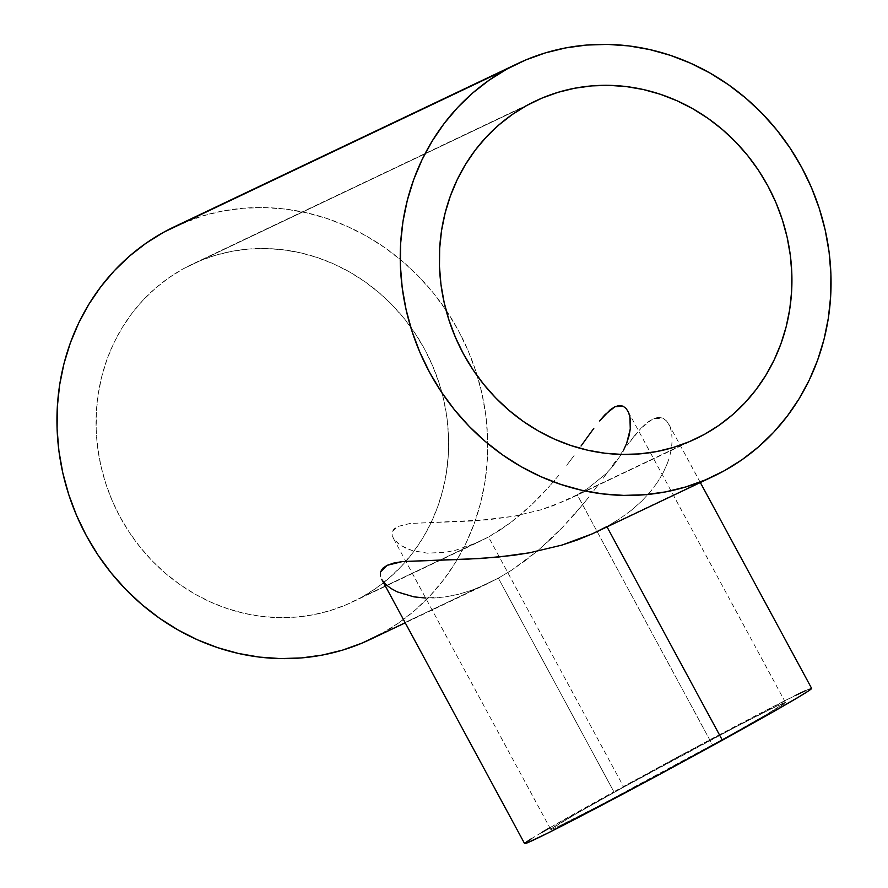<?xml version="1.0" encoding="UTF-8"?>
<svg xmlns="http://www.w3.org/2000/svg" width="888" height="888" viewBox="0 0 888 888"><rect width="100%" height="100%" fill="white"/><g stroke="black" fill="none" stroke-linecap="round" stroke-linejoin="round"><path stroke-width="0.67" stroke-dasharray="4.44 3.33" d="M623.765 787.09A133.422 2.742 -28.4 0 0 550.76 829.459A133.422 2.742 -28.4 0 0 712.487 744.921L577.244 494.805L553.424 505.638L540.537 509.934L514.03 516.239L474.647 520.912L410.101 523.465L397.569 526.551L393.972 529.004L392.174 532.001L392.13 535.331L393.65 538.805L398.512 543.889L405.971 548.273L412.221 550.593L427.439 553.18L445.698 552.247L455.866 550.183L477.4 542.568L488.533 536.985L623.765 787.09L488.533 536.985L477.4 542.568L455.866 550.183L445.698 552.247L427.439 553.18L412.221 550.593L400.732 545.454L393.65 538.805L392.13 535.331L392.174 532.001L397.569 526.551L410.101 523.465L487.501 519.891L514.03 516.239L540.537 509.934L565.667 500.61L687.012 442.635L577.244 494.805L587.9 488.345L605.76 473.981L612.853 466.322L621.278 454.423L612.853 466.322L605.76 473.981L587.9 488.345L577.244 494.805L712.487 744.921A133.422 2.742 -28.4 0 0 785.492 702.541A133.422 2.742 -28.4 0 0 623.765 787.09L577.777 812.831L551.381 828.77L551.259 829.448L552.891 828.87L559.462 825.907L602.419 804.095L722.921 739.149L765.378 715.195L785.492 702.597L771.916 708.458L733.832 727.916L623.765 787.09M550.76 829.459L393.65 538.805M606.859 526.584L619.88 518.681L606.859 526.584L724.264 470.773L596.137 532.079M631.49 510.189L619.88 518.681L631.49 510.189L641.713 501.121L631.49 510.189M650.393 491.741L641.713 501.121L650.393 491.741L657.464 482.306L650.393 491.741M663.07 472.893L657.464 482.306L663.07 472.893L667.288 463.547L663.07 472.893M668.875 458.985L667.288 463.547L668.875 458.985M671.062 450.227L670.129 454.545L671.062 450.227M671.994 442.058L671.672 446.065L671.994 442.058M671.75 434.598L672.016 438.217L671.75 434.598M670.418 428.149L671.217 431.235L670.418 428.149M666.522 420.912L669.363 425.385L666.522 420.912L662.759 418.104L666.522 420.912M658.208 417.338L662.759 418.104L652.935 418.814L658.208 417.338M647.119 422.566L652.935 418.814L640.836 428.46L647.119 422.566M634.121 436.208L640.836 428.46L627.05 445.365L634.121 436.208M623.354 450.394L619.513 455.688L623.354 450.394M615.562 461.205L611.488 466.866L615.562 461.205M607.303 472.649L602.974 478.554L607.303 472.649M598.501 484.548L593.861 490.642L598.501 484.548M589.044 496.792L584.049 502.985L589.044 496.792M573.604 515.284L584.049 502.985L562.481 527.383L573.604 515.284M550.627 539.183L562.481 527.383L538.217 550.316L550.627 539.183M525.263 560.672L538.217 550.316L511.865 570.052L525.263 560.672M811.643 688.4A163.148 3.352 -28.4 0 0 613.885 791.785L498.368 578.155L511.865 570.052L498.368 578.155L380.963 633.965A228.405 212.365 64.6 0 0 461.338 336.186A228.405 212.365 64.6 0 0 174.292 226.795M361.238 597.491L488.533 536.985L361.238 597.491A186.935 173.804 64.6 0 0 427.028 353.779A186.935 173.804 64.6 0 0 192.097 264.258A186.935 173.804 64.6 0 0 183.461 268.687A186.935 173.804 64.6 0 0 117.682 512.387A186.935 173.804 64.6 0 0 352.603 601.92A186.935 173.804 64.6 0 0 361.238 597.491L345.887 604.917L329.837 610.7L313.22 614.774L296.215 617.093L278.976 617.637L261.671 616.405L244.478 613.408L227.55 608.68L211.055 602.253L195.149 594.205L179.987 584.604L165.712 573.537L152.459 561.127L140.371 547.474L129.548 532.722L120.102 517.016L112.121 500.499L105.683 483.327L100.855 465.678L97.68 447.707L96.182 429.603L96.381 411.533L98.268 393.673L101.843 376.179L107.048 359.24L113.853 343.023L122.189 327.661L131.968 313.32L143.09 300.122L155.467 288.223L168.964 277.7L183.461 268.687L526.762 105.494L183.461 268.687L198.812 261.25L214.874 255.467L231.479 251.404L248.485 249.084L265.723 248.54L283.028 249.761L300.222 252.758L317.149 257.498L333.655 263.914L349.561 271.972L364.724 281.574L378.998 292.64L392.241 305.05L404.329 318.703L415.151 333.455L424.597 349.162L432.578 365.678L439.016 382.85L443.845 400.499L447.03 418.459L448.529 436.563L448.329 454.645L446.431 472.505L442.868 489.987L437.651 506.926L430.846 523.154L422.522 538.517L412.742 552.858L401.609 566.045L389.233 577.955L375.735 588.466L361.238 597.491M370.407 639.371A228.405 212.365 64.6 0 0 380.963 633.965L498.368 578.155L484.759 584.981L471.339 590.376L458.419 594.294L445.987 596.814L425.641 598.046M499.567 530.358L488.533 536.985L510.522 522.688L499.567 530.358M521.123 514.219L510.522 522.688L531.268 505.117L521.123 514.219M540.97 495.471L531.268 505.117L550.061 485.581L540.97 495.471M558.596 475.524L550.061 485.581L558.596 475.524M574.092 455.555L566.633 465.434L574.092 455.555M380.963 633.965L398.679 622.943L415.173 610.1L430.291 595.548L443.889 579.431L455.833 561.904L466.011 543.134L474.325 523.31L480.697 502.619L485.059 481.252L487.368 459.418L487.612 437.34L485.78 415.218L481.895 393.262L476.001 371.695L468.131 350.727L458.386 330.536L446.842 311.344L433.622 293.318L418.836 276.645L402.653 261.472L385.214 247.952L366.689 236.219L347.252 226.385L327.095 218.537L306.404 212.754L285.392 209.091L264.258 207.592L243.201 208.258L222.411 211.089L202.12 216.062L174.514 226.695M382.317 580.33L385.914 584.559L390.986 588.478L401.065 593.439L413.875 596.847L423.654 597.957L434.354 597.99L445.987 596.814L458.419 594.294L471.339 590.376L484.759 584.981L498.368 578.155L613.885 791.785A163.148 3.352 -28.4 0 0 524.608 843.6M525.219 843.578L524.608 843.545M531.002 838.982L541.902 832.4M549.195 828.138L682.928 754.212L795.049 695.637M805.682 690.575L811.022 688.422M668.708 424.053L700.332 482.55M352.603 601.92L480.031 541.347M695.903 438.728L568.475 499.3M487.978 583.483L405.239 622.821M535.397 101.066L192.097 264.258M785.492 702.541L627.849 411"/><path stroke-width="1.33" d="M381.696 579.287L524.608 843.6A163.148 3.352 -28.4 0 0 722.366 740.215L607.026 526.895L722.366 740.215A163.148 3.352 -28.4 0 0 811.643 688.4L700.332 482.55M704.539 434.299A186.935 173.804 -115.4 0 1 695.903 438.728A186.935 173.804 -115.4 0 1 460.972 349.206A186.935 173.804 -115.4 0 1 526.762 105.494A186.935 173.804 -115.4 0 1 535.397 101.066A186.935 173.804 -115.4 0 1 770.318 190.598A186.935 173.804 -115.4 0 1 704.539 434.299L689.188 441.736L673.126 447.519L656.521 451.581L639.515 453.901L622.277 454.445L604.972 453.224L587.778 450.227L570.851 445.487L554.345 439.072L538.439 431.013L523.276 421.411L509.002 410.345L495.759 397.935L483.671 384.282L472.849 369.53L463.403 353.824L455.422 337.307L448.984 320.135L444.155 302.486L440.97 284.526L439.471 266.422L439.671 248.34L441.569 230.48L445.132 212.998L450.349 196.059L457.154 179.831L465.479 164.469L475.258 150.128L486.391 136.941L498.767 125.03L512.265 114.519L526.762 105.494L542.113 98.069L558.164 92.285L574.78 88.212L591.785 85.892L609.024 85.348L626.329 86.58L643.523 89.577L660.45 94.306L676.945 100.733L692.851 108.78L708.014 118.382L722.288 129.448L735.542 141.858L747.629 155.511L758.452 170.263L767.898 185.969L775.879 202.486L782.317 219.658L787.145 237.307L790.32 255.278L791.819 273.382L791.619 291.453L789.732 309.313L786.158 326.806L780.952 343.745L774.147 359.962L765.811 375.324L756.032 389.666L744.91 402.863L732.533 414.763L719.036 425.285L704.539 434.299M517.593 63.614L174.292 226.795A228.405 212.365 64.6 0 0 163.736 232.212L507.037 69.02A228.405 212.365 -115.4 0 1 517.593 63.614A228.405 212.365 -115.4 0 1 804.639 173.005A228.405 212.365 -115.4 0 1 724.264 470.773A228.405 212.365 -115.4 0 1 713.708 476.19A228.405 212.365 -115.4 0 1 426.662 366.8A228.405 212.365 -115.4 0 1 507.037 69.02L163.736 232.212A228.405 212.365 64.6 0 0 83.361 529.981A228.405 212.365 64.6 0 0 370.407 639.371L405.239 622.821M606.859 526.584L592.696 533.677L577.722 539.826L561.96 545.088L529.548 552.791L513.197 555.377L481.374 558.474L402.431 561.56L393.761 563.07L387.101 565.345L382.695 568.342L380.508 572.005L380.453 576.09L380.508 572.005L387.101 565.345L402.431 561.56L466.067 559.24L497.091 557.231L529.548 552.791L561.96 545.088L592.696 533.677L713.708 476.19M425.641 598.046L413.875 596.847L397.391 591.93L390.986 588.478L385.914 584.559L382.317 580.33M581.052 445.998L587.623 436.863L581.052 445.998M593.783 428.427L587.623 436.863L593.783 428.427M605.061 414.618L599.567 420.945L610.211 409.801L614.962 406.726L605.061 414.618M622.988 406.149L614.962 406.726L619.269 405.516L622.988 406.149L626.073 408.436L622.988 406.149M628.393 412.088L626.073 408.436L628.393 412.088L629.903 416.861L628.393 412.088M630.547 422.577L629.903 416.861L630.269 428.982L630.547 422.577M629.004 435.908L630.269 428.982L626.684 443.267L629.004 435.908M623.232 450.904L626.684 443.267L623.232 450.904M507.037 69.02L489.321 80.042L472.827 92.885L457.709 107.437L444.111 123.554L432.167 141.081L421.989 159.851L413.675 179.676L407.303 200.366L402.941 221.734L400.632 243.567L400.388 265.645L402.22 287.768L406.105 309.723L411.999 331.291L419.869 352.259L429.614 372.449L441.158 391.641L454.379 409.668L469.164 426.34L485.348 441.514L502.786 455.033L521.312 466.766L540.748 476.601L560.905 484.448L581.596 490.232L602.608 493.895L623.742 495.393L644.799 494.727L665.589 491.897L685.88 486.924L705.505 479.864L724.264 470.773L741.968 459.762L758.463 446.908L773.592 432.356L787.19 416.239L799.133 398.712L809.312 379.953L817.626 360.128L823.997 339.427L828.36 318.059L830.669 296.237L830.913 274.148L829.081 252.026L825.196 230.081L819.291 208.514L811.432 187.535L801.675 167.355L790.131 148.152L776.911 130.136L762.137 113.453L745.953 98.279L728.515 84.771L709.978 73.027L690.542 63.192L670.385 55.345L649.705 49.562L628.693 45.899L607.559 44.4L586.491 45.066L565.712 47.908L545.41 52.88L525.796 59.94L507.037 69.02M174.514 226.695L163.736 232.212L146.032 243.223L129.537 256.077L114.408 270.629L100.81 286.746L88.867 304.273L78.688 323.032L70.374 342.857L64.003 363.558L59.64 384.926L57.332 406.748L57.087 428.837L58.919 450.96L62.804 472.904L68.709 494.472L76.568 515.451L86.325 535.631L97.869 554.834L111.089 572.849L125.863 589.532L142.047 604.706L159.485 618.215L178.022 629.958L197.458 639.793L217.616 647.641L238.295 653.424L259.307 657.087L280.442 658.585L301.509 657.919L322.289 655.078L342.59 650.116L362.204 643.045L380.963 633.965M811.022 688.422L808.746 690.775L800.443 695.97L769.086 714.152L653.324 777.788L548.384 832.811L527.217 842.879L524.608 843.545L525.363 842.756L531.002 838.982M541.902 832.4L549.839 827.76M795.049 695.637L805.682 690.575"/></g></svg>
